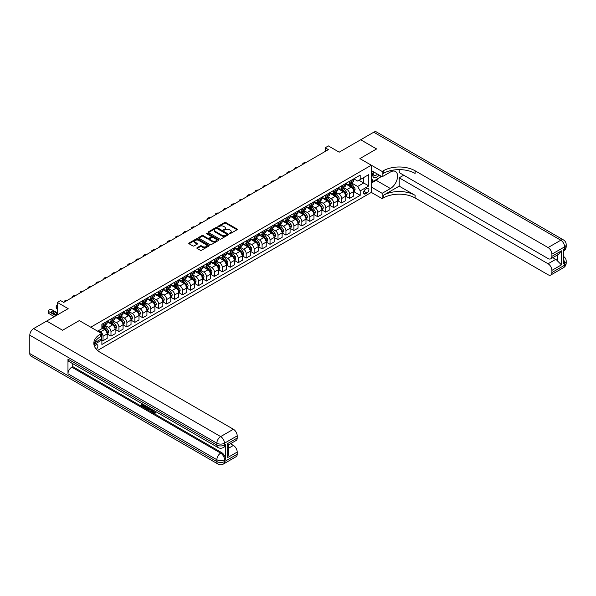 <?xml version="1.0" encoding="UTF-8"?>
<svg xmlns="http://www.w3.org/2000/svg" width="596" height="596" viewBox="0 0 596 596"><rect width="100%" height="100%" fill="white"/><g stroke="black" fill="none" stroke-linecap="round" stroke-linejoin="round"><path stroke-width="0.89" d="M229.535 233.58L230.406 233.58L237.044 229.751A0.887 0.507 0 0 0 237.297 229.393A0.887 0.507 0 0 0 237.044 229.028L225.802 222.539A0.887 0.507 0 0 0 224.55 222.539L217.912 226.368L217.912 226.875L219.648 226.376A2.824 1.632 0 0 1 223.649 226.376L224.58 226.92A2.824 1.632 0 0 1 225.407 228.074A2.824 1.632 0 0 1 224.58 229.229L223.724 230.227L225.459 229.736A2.824 1.632 0 0 1 229.453 229.736L230.391 230.272A2.824 1.632 0 0 1 231.218 231.427A2.824 1.632 0 0 1 230.391 232.582L229.535 233.58L229.535 233.073M96.343 349.249A2.876 1.661 120 0 0 97.804 346.753A2.876 1.661 120 0 0 97.282 344.764A2.876 1.661 120 0 0 95.844 344.905A2.876 1.661 120 0 0 94.459 346.328M197.134 247.705A0.887 0.507 0 0 0 196.874 248.07A0.887 0.507 0 0 0 197.134 248.428L200.286 250.245A0.887 0.507 0 0 0 201.537 250.245L208.905 245.992A0.887 0.507 0 0 0 209.166 245.634A0.887 0.507 0 0 0 208.905 245.269L197.663 238.78A0.887 0.507 0 0 0 196.419 238.78L189.051 243.034A0.887 0.507 0 0 0 188.79 243.399A0.887 0.507 0 0 0 189.051 243.757L192.858 245.954A0.887 0.507 0 0 0 194.11 245.954L197.261 244.136A0.887 0.507 0 0 0 197.522 243.779A0.887 0.507 0 0 0 197.261 243.414L195.369 242.326A2.362 1.363 0 0 1 194.676 241.358A2.362 1.363 0 0 1 196.136 240.099A2.362 1.363 0 0 1 198.714 240.397L206.112 244.665A2.362 1.363 0 0 1 206.805 245.634A2.362 1.363 0 0 1 205.344 246.893A2.362 1.363 0 0 1 202.774 246.595L201.537 245.887A0.887 0.507 0 0 0 200.286 245.887L197.134 247.705L197.134 248.428M399.201 169.636L399.201 172.594L548.074 258.552A5.401 3.114 -120 0 0 550.779 258.813L558.579 254.313L561.439 250.834L561.439 264.87L551.896 270.375L551.896 272.543L564.621 265.198L564.621 263.358L563.667 263.909L563.667 249.217L564.621 248.666L564.621 246.833L551.896 254.179A5.401 3.114 -120 0 0 548.074 247.564L560.799 240.218L373.752 132.223L360.707 139.755L376.612 148.94L359.88 158.603L376.583 148.955L360.677 139.777L339.199 152.174L328.389 145.923L325.207 147.763L328.389 149.603L63.712 302.41L60.531 300.57L57.35 302.41L57.35 314.897M46.689 321.088L62.565 330.251L79.298 320.588L62.595 330.236L46.689 321.05L68.168 308.654L57.35 302.41M94.466 342.871L101.566 338.774L101.566 333.447L79.298 320.588L90.748 327.204L371.33 165.211L371.33 192.396L382.148 198.639L383.295 197.976A22.492 12.985 180 0 1 415.107 197.976L548.074 274.749A5.401 3.114 -120 0 0 550.779 275.017A5.401 3.114 -120 0 0 551.896 272.543M383.295 170.791A22.492 12.985 180 0 1 415.107 170.791L415.107 173.436A22.492 12.985 180 0 0 383.295 173.436L383.295 170.791L382.148 171.454L359.88 158.603L371.33 165.211M219.708 239.033A0.887 0.507 0 0 0 220.96 239.033L228.328 234.779A0.887 0.507 0 0 0 228.588 234.422A0.887 0.507 0 0 0 228.328 234.057L217.086 227.568A0.887 0.507 0 0 0 215.841 227.568L208.473 231.822A0.887 0.507 0 0 0 208.213 232.187A0.887 0.507 0 0 0 208.473 232.544L219.708 239.033M206.566 233.714L207.192 233.803L207.192 233.066L218.62 239.666A0.887 0.507 0 0 1 218.881 240.024A0.887 0.507 0 0 1 218.62 240.389L211.252 244.643A0.887 0.507 0 0 1 210.001 244.643L198.759 238.154L198.759 237.431A0.887 0.507 0 0 0 198.498 237.789A0.887 0.507 0 0 0 198.759 238.154M198.759 237.431L201.91 235.606A0.887 0.507 0 0 1 203.161 235.606L207.721 238.244A0.887 0.507 0 0 0 208.972 238.244L211.059 237.037A0.887 0.507 0 0 0 211.319 236.672A0.887 0.507 0 0 0 211.059 236.314L206.313 233.572L207.192 233.066M366.942 188.463L365.542 189.275A2.786 1.609 120 0 0 363.716 191.726A2.786 1.609 120 0 0 364.149 193.961A2.786 1.609 120 0 0 365.542 193.827L366.942 193.015A2.786 1.609 120 0 0 368.76 190.564A2.786 1.609 120 0 0 368.335 188.329A2.786 1.609 120 0 0 366.942 188.463M97.565 350.455L371.33 192.396M353.8 178.822L357.652 181.042L360.2 179.575L360.2 175.127L101.886 324.261L101.886 328.709L97.625 331.167M360.2 179.575L368.782 174.613L368.782 185.93L360.2 190.891L357.652 186.481L351.327 182.83M353.8 191.644L360.2 195.332L360.2 190.891M360.2 195.332L101.886 344.466L101.886 340.025L93.952 344.6A22.492 12.985 0 0 1 100.419 336.755L100.419 334.11A22.492 12.985 0 0 0 93.833 343.289A22.492 12.985 0 0 0 100.419 352.474L233.394 429.247A5.401 3.114 60 0 1 237.215 435.855L224.491 443.2L224.491 445.041L225.444 444.489A5.401 3.114 60 0 1 224.327 446.963L223.373 447.514A5.401 3.114 -120 0 0 224.491 445.041A5.401 3.114 0 0 1 216.855 445.041L216.855 443.2L29.8 335.213A5.401 3.114 -60 0 1 33.614 328.597L46.659 321.065M325.207 147.763L325.207 151.436M358.986 180.275L363.694 182.987L363.694 177.556L368.782 174.613M357.652 186.481L363.694 182.987L368.782 185.93M101.886 340.063L103.034 340.718L103.034 336.278A3.598 2.079 -120 0 0 100.486 331.868L98.452 330.691M103.034 340.718L107.168 338.334L107.168 333.887A3.598 2.079 -120 0 0 104.62 329.476L101.886 327.897M107.265 333.983L110.983 336.129L110.983 331.681A3.598 2.079 -120 0 0 108.442 327.279L104.784 325.163M110.983 336.129L115.117 333.738L115.117 329.297A3.598 2.079 -120 0 0 112.577 324.887L107.168 321.765M115.214 329.387L118.939 331.54L118.939 327.092A3.598 2.079 -120 0 0 116.391 322.682L112.741 320.574M118.939 331.54L123.074 329.148L123.074 324.708A3.598 2.079 -120 0 0 120.526 320.298L115.117 317.176M123.171 324.798L126.888 326.943L126.888 322.503A3.598 2.079 -120 0 0 124.348 318.093L120.69 315.984M126.888 326.943L131.023 324.559L131.023 320.112A3.598 2.079 -120 0 0 128.483 315.709L123.074 312.58M131.12 320.208L134.845 322.354L134.845 317.906A3.598 2.079 -120 0 0 132.297 313.503L128.647 311.395M134.845 322.354L138.98 319.963L138.98 315.522A3.598 2.079 -120 0 0 136.432 311.112L131.023 307.99M139.077 315.612L142.794 317.765L142.794 313.317A3.598 2.079 -120 0 0 140.254 308.907L136.596 306.798M142.794 317.765L146.929 315.373L146.929 310.933A3.598 2.079 -120 0 0 144.388 306.523L138.98 303.401M147.026 311.023L150.751 313.168L150.751 308.728A3.598 2.079 -120 0 0 148.203 304.318L144.552 302.209M150.751 313.168L154.886 310.784L154.886 306.337A3.598 2.079 -120 0 0 152.338 301.934L146.929 298.805M154.982 306.433L158.7 308.579L158.7 304.131A3.598 2.079 -120 0 0 156.159 299.728L152.501 297.62M158.7 308.579L162.835 306.195L162.835 301.747A3.598 2.079 -120 0 0 160.294 297.337L154.886 294.215M162.931 301.837L166.656 303.99L166.656 299.542A3.598 2.079 -120 0 0 164.109 295.132L160.458 293.023M166.656 303.99L170.791 301.598L170.791 297.158A3.598 2.079 -120 0 0 168.243 292.748L162.835 289.626M170.888 297.248L174.606 299.393L174.606 294.953A3.598 2.079 -120 0 0 172.065 290.543L168.407 288.434M174.606 299.393L178.74 297.009L178.74 292.561A3.598 2.079 -120 0 0 176.2 288.159L170.791 285.037M178.837 292.658L182.562 294.804L182.562 290.356A3.598 2.079 -120 0 0 180.014 285.953L176.364 283.845M182.562 294.804L186.697 292.42L186.697 287.972A3.598 2.079 -120 0 0 184.149 283.562L178.74 280.44M186.794 288.062L190.511 290.215L190.511 285.767A3.598 2.079 -120 0 0 187.971 281.357L184.313 279.248M190.511 290.215L194.646 287.823L194.646 283.383A3.598 2.079 -120 0 0 192.106 278.973L186.697 275.851M194.743 283.473L198.468 285.618L198.468 281.178A3.598 2.079 -120 0 0 195.92 276.767L192.27 274.659M198.468 285.618L202.603 283.234L202.603 278.786A3.598 2.079 -120 0 0 200.055 274.384L194.646 271.262M202.7 278.883L206.417 281.029L206.417 276.581A3.598 2.079 -120 0 0 203.877 272.178L200.219 270.07M206.417 281.029L210.552 278.645L210.552 274.197A3.598 2.079 -120 0 0 208.011 269.787L202.603 266.665M210.649 274.287L214.374 276.44L214.374 271.992A3.598 2.079 -120 0 0 211.826 267.589L208.175 265.473M214.374 276.44L218.508 274.048L218.508 269.608A3.598 2.079 -120 0 0 215.961 265.198L210.552 262.076M218.605 269.697L222.323 271.843L222.323 267.403A3.598 2.079 -120 0 0 219.782 262.992L216.125 260.884M222.323 271.843L226.458 269.459L226.458 265.011A3.598 2.079 -120 0 0 223.917 260.608L218.508 257.487M226.555 265.108L230.28 267.254L230.28 262.814A3.598 2.079 -120 0 0 227.732 258.403L224.081 256.295M230.28 267.254L234.414 264.87L234.414 260.422A3.598 2.079 -120 0 0 231.866 256.012L226.458 252.89M234.511 260.512L238.229 262.665L238.229 258.217A3.598 2.079 -120 0 0 235.688 253.814L232.03 251.698M238.229 262.665L242.363 260.273L242.363 255.833A3.598 2.079 -120 0 0 239.823 251.423L234.414 248.301M242.46 255.922L246.185 258.075L246.185 253.628A3.598 2.079 -120 0 0 243.637 249.217L239.987 247.109M246.185 258.075L250.32 255.684L250.32 251.236A3.598 2.079 -120 0 0 247.772 246.833L242.363 243.712M250.417 251.333L254.134 253.479L254.134 249.039A3.598 2.079 -120 0 0 251.594 244.628L247.936 242.52M254.134 253.479L258.269 251.095L258.269 246.647A3.598 2.079 -120 0 0 255.729 242.237L250.32 239.115M258.366 246.737L262.091 248.89L262.091 244.442A3.598 2.079 -120 0 0 259.543 240.039L255.893 237.923M262.091 248.89L266.226 246.498L266.226 242.058A3.598 2.079 -120 0 0 263.678 237.648L258.269 234.526M266.323 242.147L270.04 244.3L270.04 239.853A3.598 2.079 -120 0 0 267.5 235.442L263.842 233.334M270.04 244.3L274.175 241.909L274.175 237.461A3.598 2.079 -120 0 0 271.634 233.058L266.226 229.937M274.272 237.558L277.997 239.704L277.997 235.264A3.598 2.079 -120 0 0 275.449 230.853L271.798 228.745M277.997 239.704L282.132 237.32L282.132 232.872A3.598 2.079 -120 0 0 279.584 228.462L274.175 225.34M282.228 232.962L285.946 235.115L285.946 230.667A3.598 2.079 -120 0 0 283.405 226.264L279.748 224.148M285.946 235.115L290.081 232.723L290.081 228.283A3.598 2.079 -120 0 0 287.54 223.873L282.132 220.751M290.178 228.372L293.902 230.525L293.902 226.078A3.598 2.079 -120 0 0 291.355 221.667L287.704 219.559M293.902 230.525L298.037 228.134L298.037 223.686A3.598 2.079 -120 0 0 295.489 219.283L290.081 216.162M298.134 223.783L301.852 225.929L301.852 221.489A3.598 2.079 -120 0 0 299.311 217.078L295.653 214.97M301.852 225.929L305.986 223.545L305.986 219.097A3.598 2.079 -120 0 0 303.446 214.687L298.037 211.565M306.083 219.194L309.808 221.34L309.808 216.892A3.598 2.079 -120 0 0 307.26 212.489L303.61 210.373M309.808 221.34L313.943 218.948L313.943 214.508A3.598 2.079 -120 0 0 311.395 210.097L305.986 206.976M314.04 214.597L317.757 216.75L317.757 212.303A3.598 2.079 -120 0 0 315.217 207.892L311.559 205.784M317.757 216.75L321.892 214.359L321.892 209.919A3.598 2.079 -120 0 0 319.352 205.508L313.943 202.387M321.989 210.008L325.714 212.154L325.714 207.713A3.598 2.079 -120 0 0 323.166 203.303L319.516 201.195M325.714 212.154L329.849 209.77L329.849 205.322A3.598 2.079 -120 0 0 327.301 200.919L321.892 197.79M329.946 205.419L333.663 207.564L333.663 203.117A3.598 2.079 -120 0 0 331.123 198.714L327.465 196.605M333.663 207.564L337.798 205.173L337.798 200.733A3.598 2.079 -120 0 0 335.257 196.322L329.849 193.201M337.895 200.822L341.62 202.975L341.62 198.528A3.598 2.079 -120 0 0 339.072 194.117L335.421 192.009M341.62 202.975L345.755 200.584L345.755 196.144A3.598 2.079 -120 0 0 343.207 191.733L337.798 188.612M345.851 196.233L349.569 198.379L349.569 193.938A3.598 2.079 -120 0 0 347.028 189.528L343.37 187.42M349.569 198.379L353.704 195.995L353.704 191.547A3.598 2.079 -120 0 0 351.163 187.144L345.755 184.015M345.851 183.412L347.028 184.089A3.598 2.079 -120 0 0 348.824 184.268A3.598 2.079 -120 0 0 349.569 182.622L349.569 181.266M337.895 188.001L339.072 188.686A3.598 2.079 -120 0 0 340.875 188.865A3.598 2.079 -120 0 0 341.62 187.211L341.62 185.855M329.946 192.597L331.123 193.275A3.598 2.079 -120 0 0 332.918 193.454A3.598 2.079 -120 0 0 333.663 191.808L333.663 190.444M321.989 197.187L323.166 197.865A3.598 2.079 -120 0 0 324.969 198.043A3.598 2.079 -120 0 0 325.714 196.397L325.714 195.041M314.04 201.776L315.217 202.461A3.598 2.079 -120 0 0 317.012 202.64A3.598 2.079 -120 0 0 317.757 200.986L317.757 199.63M306.083 206.372L307.26 207.05A3.598 2.079 -120 0 0 309.063 207.229A3.598 2.079 -120 0 0 309.808 205.583L309.808 204.219M298.134 210.962L299.311 211.64A3.598 2.079 -120 0 0 301.107 211.818A3.598 2.079 -120 0 0 301.852 210.172L301.852 208.816M290.178 215.551L291.355 216.236A3.598 2.079 -120 0 0 293.157 216.408A3.598 2.079 -120 0 0 293.902 214.761L293.902 213.405M282.228 220.148L283.405 220.825A3.598 2.079 -120 0 0 285.201 221.004A3.598 2.079 -120 0 0 285.946 219.358L285.946 217.994M274.272 224.737L275.449 225.415A3.598 2.079 -120 0 0 277.252 225.593A3.598 2.079 -120 0 0 277.997 223.947L277.997 222.591M266.323 229.326L267.5 230.011A3.598 2.079 -120 0 0 269.295 230.183A3.598 2.079 -120 0 0 270.04 228.536L270.04 227.18M258.366 233.923L259.543 234.6A3.598 2.079 -120 0 0 261.346 234.779A3.598 2.079 -120 0 0 262.091 233.133L262.091 231.77M250.417 238.512L251.594 239.19A3.598 2.079 -120 0 0 253.389 239.369A3.598 2.079 -120 0 0 254.134 237.722L254.134 236.366M242.46 243.101L243.637 243.779A3.598 2.079 -120 0 0 245.44 243.958A3.598 2.079 -120 0 0 246.185 242.311L246.185 240.955M234.511 247.698L235.688 248.376A3.598 2.079 -120 0 0 237.484 248.554A3.598 2.079 -120 0 0 238.229 246.908L238.229 245.545M226.555 252.287L227.732 252.965A3.598 2.079 -120 0 0 229.535 253.144A3.598 2.079 -120 0 0 230.28 251.497L230.28 250.134M218.605 256.876L219.782 257.554A3.598 2.079 -120 0 0 221.578 257.733A3.598 2.079 -120 0 0 222.323 256.086L222.323 254.73M210.649 261.473L211.826 262.151A3.598 2.079 -120 0 0 213.629 262.329A3.598 2.079 -120 0 0 214.374 260.683L214.374 259.32M202.7 266.062L203.877 266.74A3.598 2.079 -120 0 0 205.672 266.919A3.598 2.079 -120 0 0 206.417 265.272L206.417 263.909M194.743 270.651L195.92 271.329A3.598 2.079 -120 0 0 197.723 271.508A3.598 2.079 -120 0 0 198.468 269.861L198.468 268.505M186.794 275.248L187.971 275.926A3.598 2.079 -120 0 0 189.766 276.104A3.598 2.079 -120 0 0 190.511 274.458L190.511 273.095M178.837 279.837L180.014 280.515A3.598 2.079 -120 0 0 181.817 280.694A3.598 2.079 -120 0 0 182.562 279.047L182.562 277.684M170.888 284.426L172.065 285.104A3.598 2.079 -120 0 0 173.861 285.283A3.598 2.079 -120 0 0 174.606 283.636L174.606 282.28M162.931 289.015L164.109 289.701A3.598 2.079 -120 0 0 165.911 289.88A3.598 2.079 -120 0 0 166.656 288.226L166.656 286.87M154.982 293.612L156.159 294.29A3.598 2.079 -120 0 0 157.955 294.469A3.598 2.079 -120 0 0 158.7 292.822L158.7 291.459M147.026 298.201L148.203 298.879A3.598 2.079 -120 0 0 150.006 299.058A3.598 2.079 -120 0 0 150.751 297.411L150.751 296.056M139.077 302.79L140.254 303.476A3.598 2.079 -120 0 0 142.049 303.655A3.598 2.079 -120 0 0 142.794 302.001L142.794 300.645M131.12 307.387L132.297 308.065A3.598 2.079 -120 0 0 134.1 308.244A3.598 2.079 -120 0 0 134.845 306.597L134.845 305.234M123.171 311.976L124.348 312.654A3.598 2.079 -120 0 0 126.143 312.833A3.598 2.079 -120 0 0 126.888 311.186L126.888 309.831M115.214 316.565L116.391 317.251A3.598 2.079 -120 0 0 118.194 317.43A3.598 2.079 -120 0 0 118.939 315.776L118.939 314.42M107.265 321.162L108.442 321.84A3.598 2.079 -120 0 0 110.238 322.019A3.598 2.079 -120 0 0 110.983 320.372L110.983 319.009M348.824 184.268L352.959 181.884A3.598 2.079 -120 0 0 353.704 180.238L353.704 178.874M340.875 188.865L345.01 186.474A3.598 2.079 -120 0 0 345.755 184.827L345.755 183.464M332.918 193.454L337.053 191.063A3.598 2.079 -120 0 0 337.798 189.416L337.798 188.06M324.969 198.043L329.104 195.659A3.598 2.079 -120 0 0 329.849 194.013L329.849 192.65M317.012 202.64L321.147 200.249A3.598 2.079 -120 0 0 321.892 198.602L321.892 197.239M309.063 207.229L313.198 204.838A3.598 2.079 -120 0 0 313.943 203.191L313.943 201.835M301.107 211.818L305.241 209.434A3.598 2.079 -120 0 0 305.986 207.788L305.986 206.425M293.157 216.408L297.292 214.024A3.598 2.079 -120 0 0 298.037 212.377L298.037 211.014M285.201 221.004L289.336 218.613A3.598 2.079 -120 0 0 290.081 216.966L290.081 215.61M277.252 225.593L281.387 223.209A3.598 2.079 -120 0 0 282.132 221.556L282.132 220.2M269.295 230.183L273.43 227.799A3.598 2.079 -120 0 0 274.175 226.152L274.175 224.789M261.346 234.779L265.481 232.388A3.598 2.079 -120 0 0 266.226 230.741L266.226 229.385M253.389 239.369L257.524 236.985A3.598 2.079 -120 0 0 258.269 235.331L258.269 233.975M245.44 243.958L249.575 241.574A3.598 2.079 -120 0 0 250.32 239.927L250.32 238.564M237.484 248.554L241.618 246.163A3.598 2.079 -120 0 0 242.363 244.516L242.363 243.161M229.535 253.144L233.669 250.76A3.598 2.079 -120 0 0 234.414 249.106L234.414 247.75M221.578 257.733L225.713 255.349A3.598 2.079 -120 0 0 226.458 253.702L226.458 252.339M213.629 262.329L217.763 259.938A3.598 2.079 -120 0 0 218.508 258.291L218.508 256.936M205.672 266.919L209.807 264.535A3.598 2.079 -120 0 0 210.552 262.881L210.552 261.525M197.723 271.508L201.858 269.124A3.598 2.079 -120 0 0 202.603 267.477L202.603 266.114M189.766 276.104L193.901 273.713A3.598 2.079 -120 0 0 194.646 272.067L194.646 270.711M181.817 280.694L185.952 278.302A3.598 2.079 -120 0 0 186.697 276.656L186.697 275.3M173.861 285.283L177.995 282.899A3.598 2.079 -120 0 0 178.74 281.252L178.74 279.889M165.911 289.88L170.046 287.488A3.598 2.079 -120 0 0 170.791 285.842L170.791 284.486M157.955 294.469L162.09 292.077A3.598 2.079 -120 0 0 162.835 290.431L162.835 289.075M150.006 299.058L154.141 296.674A3.598 2.079 -120 0 0 154.886 295.027L154.886 293.664M142.049 303.655L146.184 301.263A3.598 2.079 -120 0 0 146.929 299.617L146.929 298.253M134.1 308.244L138.235 305.852A3.598 2.079 -120 0 0 138.98 304.206L138.98 302.85M126.143 312.833L130.278 310.449A3.598 2.079 -120 0 0 131.023 308.803L131.023 307.439M118.194 317.43L122.329 315.038A3.598 2.079 -120 0 0 123.074 313.392L123.074 312.028M110.238 322.019L114.372 319.627A3.598 2.079 -120 0 0 115.117 317.981L115.117 316.625M101.886 326.757A3.598 2.079 -120 0 0 102.289 326.608L106.423 324.224A3.598 2.079 -120 0 0 107.168 322.578L107.168 321.214M102.289 326.608A3.598 2.079 -120 0 0 103.034 324.962L103.034 323.606M101.268 338.945L101.886 340.025M229.78 233.669L230.391 233.319A2.824 1.632 0 0 0 231.218 232.164L231.218 231.427M225.407 228.074L225.407 228.812A2.824 1.632 0 0 1 224.58 229.959L223.969 230.317M237.029 229.758L225.802 223.276A0.887 0.507 0 0 0 224.55 223.276L218.166 226.964M228.32 234.787L217.086 228.305A0.887 0.507 0 0 0 215.841 228.305L208.481 232.552L208.473 231.822M226.771 234.675L226.771 234.168L216.899 228.469L215.119 228.991A2.824 1.632 0 0 0 214.292 230.145A2.824 1.632 0 0 0 215.119 231.3L221.868 235.196A2.824 1.632 0 0 0 225.862 235.196L226.771 234.675L226.771 235.405L226.949 234.422M214.292 230.145L214.292 230.883A2.824 1.632 0 0 0 215.119 232.038L215.119 231.3M226.771 235.405L225.862 235.927A2.824 1.632 0 0 1 221.868 235.927L215.119 232.038M198.773 238.162L201.91 236.344L201.91 235.606M211.319 236.672L211.319 237.409A0.887 0.507 0 0 1 211.059 237.767L208.972 238.974A0.887 0.507 0 0 1 207.721 238.974L203.161 236.344A0.887 0.507 0 0 0 201.91 236.344M207.192 233.803L218.605 240.397M212.452 240.97A2.362 1.363 0 0 0 215.029 241.268A2.362 1.363 0 0 0 216.482 240.009A2.362 1.363 0 0 0 215.789 239.041L213.182 237.536A0.887 0.507 0 0 0 211.938 237.536L209.844 238.743A0.887 0.507 0 0 0 209.583 239.108A0.887 0.507 0 0 0 209.844 239.465L212.452 240.97L212.452 241.708A2.362 1.363 0 0 0 215.029 242.006A2.362 1.363 0 0 0 216.482 240.739L216.482 240.009M209.583 239.108L209.583 239.838A0.887 0.507 0 0 0 209.844 240.203L209.844 239.465M212.452 241.708L209.844 240.203M206.805 245.634L206.805 246.364A2.362 1.363 0 0 1 205.344 247.631A2.362 1.363 0 0 1 202.774 247.333L201.537 246.617A0.887 0.507 0 0 0 200.286 246.617L197.149 248.435M194.676 241.358L194.676 242.095A2.362 1.363 0 0 0 195.369 243.056L195.369 242.326M197.246 244.144L195.369 243.056M208.905 245.269L208.905 245.992L197.663 239.518A0.887 0.507 0 0 0 196.419 239.518L189.059 243.764L189.051 243.034M353.704 191.696L354.471 191.256L355.104 189.416A2.384 1.378 -120 0 0 354.344 187.39L351.744 183.918A6.884 3.971 -120 0 0 350.992 183.017M348.407 185.55A6.884 3.971 -120 0 0 346.999 184.075M353.055 189.96L353.823 189.521A2.384 1.378 -120 0 0 353.137 188.083L350.537 184.618A6.884 3.971 -120 0 0 349.785 183.717M349.144 184.089A5.714 3.3 60 0 1 350.083 185.155L352.281 188.09M349.025 184.157A6.884 3.971 60 0 1 349.77 185.058L351.498 187.36M305.867 162.604A1.803 1.036 -0 0 0 303.893 162.827L303.252 163.192A1.803 1.036 -0 0 0 302.723 163.922A1.803 1.036 -0 0 0 302.872 164.332M345.755 196.285L346.514 195.846L347.155 194.013A2.384 1.378 -120 0 0 346.395 191.979L343.795 188.507A6.884 3.971 -120 0 0 343.043 187.613M340.458 190.146A6.884 3.971 -120 0 0 339.05 188.671M345.106 194.549L345.866 194.11A2.384 1.378 -120 0 0 345.181 192.679L342.581 189.208A6.884 3.971 -120 0 0 341.836 188.306M341.195 188.679A5.714 3.3 60 0 1 342.134 189.744L344.332 192.679M341.068 188.746A6.884 3.971 60 0 1 341.821 189.647L343.549 191.957M297.911 167.193A1.803 1.036 -0 0 0 295.936 167.416L295.303 167.781A1.803 1.036 -0 0 0 294.774 168.519A1.803 1.036 -0 0 0 294.916 168.921M337.798 200.882L338.565 200.435L339.199 198.602A2.384 1.378 -120 0 0 338.439 196.568L335.839 193.104A6.884 3.971 -120 0 0 335.086 192.203M332.501 194.736A6.884 3.971 -120 0 0 331.093 193.26M337.15 199.146L337.91 198.706A2.384 1.378 -120 0 0 337.232 197.269L334.632 193.797A6.884 3.971 -120 0 0 333.879 192.903M333.238 193.268A5.714 3.3 60 0 1 334.177 194.333L336.375 197.269M333.119 193.342A6.884 3.971 60 0 1 333.864 194.236L335.593 196.546M289.961 171.782A1.803 1.036 -0 0 0 287.987 172.006L287.346 172.378A1.803 1.036 -0 0 0 286.818 173.108A1.803 1.036 -0 0 0 286.967 173.518M329.849 205.471L330.609 205.031L331.249 203.191A2.384 1.378 -120 0 0 330.489 201.165L327.889 197.693A6.884 3.971 -120 0 0 327.137 196.792M324.552 199.325A6.884 3.971 -120 0 0 323.144 197.85M329.201 203.735L329.96 203.296A2.384 1.378 -120 0 0 329.275 201.858L326.675 198.394A6.884 3.971 -120 0 0 325.93 197.492M325.289 197.857A5.714 3.3 60 0 1 326.228 198.93L328.426 201.865M325.163 197.932A6.884 3.971 60 0 1 325.915 198.833L327.644 201.135M282.005 176.379A1.803 1.036 -0 0 0 280.031 176.602L279.397 176.967A1.803 1.036 -0 0 0 278.868 177.697A1.803 1.036 -0 0 0 279.01 178.107M321.892 210.06L322.66 209.621L323.293 207.788A2.384 1.378 -120 0 0 322.533 205.754L319.933 202.282A6.884 3.971 -120 0 0 319.18 201.381M316.595 203.921A6.884 3.971 -120 0 0 315.187 202.446M321.244 208.324L322.004 207.885A2.384 1.378 -120 0 0 321.326 206.454L318.726 202.983A6.884 3.971 -120 0 0 317.973 202.081M317.333 202.454A5.714 3.3 60 0 1 318.271 203.519L320.469 206.454M317.214 202.521A6.884 3.971 60 0 1 317.959 203.422L319.687 205.732M274.056 180.968A1.803 1.036 -0 0 0 272.081 181.191L271.441 181.556A1.803 1.036 -0 0 0 270.912 182.294A1.803 1.036 -0 0 0 271.061 182.696M373.372 171.715A5.848 3.375 120 0 0 373.774 177.414A5.848 3.375 120 0 0 378.87 175.351A5.848 3.375 120 0 0 379.116 175.03M371.33 172.773L372.038 170.948M380.747 175.976L380.241 177.295L373.364 181.266L371.33 178.368M371.33 180.089L373.364 181.266M373.573 171.827A4.001 2.309 120 0 0 374.05 175.447A4.001 2.309 120 0 0 377.417 174.054M371.33 187.07L382.148 193.313L390.417 188.537A10.125 5.841 120 0 0 397.033 179.619A10.125 5.841 120 0 0 395.476 171.506A10.125 5.841 120 0 0 390.417 172.006L382.148 176.781L382.148 171.454M382.148 193.313L382.148 198.639M399.201 186.146L383.295 195.332A22.492 12.985 180 0 1 415.107 195.332L399.201 186.146L399.201 177.809L403.715 175.202M551.896 270.375A5.401 3.114 -120 0 0 548.074 263.767L555.71 259.357A5.401 3.114 60 0 1 557.618 261.048L557.618 254.865M399.201 177.809L548.074 263.767M373.752 132.223A5.401 3.114 -60 0 1 376.449 131.954L563.503 239.95A5.401 3.114 120 0 0 560.799 240.218A5.401 3.114 60 0 1 564.621 246.833A5.401 3.114 180 0 0 566.2 244.628A5.401 5.401 0 0 0 563.503 239.95M371.33 170.538L382.148 176.781M550.779 258.813A5.401 3.114 -120 0 0 551.896 256.347L561.439 250.834M551.896 254.179L551.896 256.347M415.107 170.791L548.074 247.564M552.775 257.666L555.71 259.357M561.439 264.87L557.618 261.048M378.974 178.025A10.125 5.841 -60 0 1 376.165 180.312L371.33 183.099M371.33 181.922L372.925 181.005M153.083 410.026L154.707 412.648M152.628 409.787L153.753 412.79L155.333 412.007L155.869 412.462L154.915 413.468L153.805 413.326L152.077 409.467M149.514 409.437L148.754 410.353L148.188 410.026L149.149 407.776M151.57 409.176L152.33 411.829L151.824 412.127L150.818 410.19L149.194 409.251L148.754 410.353M142.414 404.654L142.414 405.593L144.664 406.897L144.664 407.403L144.157 407.701L141.364 406.085L141.364 403.283M144.418 405.049L143.912 405.526L141.908 404.364L141.908 405.891L142.414 405.593M67.974 359.09L216.855 445.041A5.401 3.114 120 0 0 217.972 447.514L69.091 361.556A5.401 3.114 -60 0 1 67.974 359.09L67.974 373.781A5.401 3.114 -60 0 1 71.788 367.166L72.749 366.615L221.623 452.573A5.401 3.114 60 0 1 225.444 459.181L225.444 444.489M72.749 366.615L72.749 363.664M147.979 407.105L148.024 407.701L148.523 407.418L147.495 409.161L144.888 408.118L144.888 405.317M101.566 333.447L100.419 334.11M227.672 443.536L228.462 444.728L228.462 454.167L227.672 457.564L227.672 443.536L237.215 438.023L237.215 435.855M237.215 438.023A5.401 3.114 60 0 1 236.098 440.496L228.462 444.907M29.8 353.577L216.855 461.572A5.401 3.114 120 0 0 217.972 464.046L30.918 356.05A5.401 3.114 -60 0 1 29.8 353.577L29.8 335.213M230.458 443.752L233.394 445.443A5.401 3.114 60 0 1 237.215 452.059L227.672 457.564M225.444 459.181L224.491 459.732L224.491 461.572L237.215 454.227L237.215 452.059M237.215 454.227A5.401 3.114 60 0 1 236.098 456.692L223.373 464.046A5.401 3.114 -120 0 0 224.491 461.572A5.401 3.114 0 0 1 216.855 461.572L216.855 459.732L67.974 373.781M141.908 405.891L144.157 407.187L144.664 406.897M144.157 407.187L144.157 407.701M141.908 403.596L144.135 404.885M143.912 405.012L143.912 405.526M148.024 407.701L147.495 409.161M145.431 405.63L145.431 407.925L146.214 408.379L147.115 408.588L147.443 406.792M145.938 405.921L145.938 407.627L147.629 408.29M145.431 407.925L145.938 407.627M146.214 408.379L146.728 408.081M150.863 408.767L151.824 412.127M149.656 408.066L149.35 408.834L150.654 409.586L150.356 408.476M149.976 408.253L150.468 408.886M149.35 408.834L149.864 408.543M153.753 412.79L154.26 412.492M154.498 412.879L154.826 412.305L155.869 412.462M152.576 410.316L153.06 410.041M155.362 412.76L154.915 413.468M313.943 214.657L314.703 214.21L315.344 212.377A2.384 1.378 -120 0 0 314.584 210.343L311.984 206.879A6.884 3.971 -120 0 0 311.231 205.978M308.646 208.511A6.884 3.971 -120 0 0 307.238 207.035M313.287 212.921L314.055 212.481A2.384 1.378 -120 0 0 313.369 211.044L310.769 207.572A6.884 3.971 -120 0 0 310.024 206.67M309.384 207.043A5.714 3.3 60 0 1 310.322 208.108L312.52 211.044M309.257 207.117A6.884 3.971 60 0 1 310.009 208.011L311.738 210.321M266.099 185.557A1.803 1.036 -0 0 0 264.125 185.781L263.492 186.146A1.803 1.036 -0 0 0 262.963 186.883A1.803 1.036 -0 0 0 263.104 187.286M305.986 219.246L306.754 218.806L307.387 216.966A2.384 1.378 -120 0 0 306.627 214.94L304.027 211.468A6.884 3.971 -120 0 0 303.275 210.567M300.689 213.1A6.884 3.971 -120 0 0 299.281 211.625M305.338 217.51L306.098 217.071A2.384 1.378 -120 0 0 305.42 215.633L302.82 212.169A6.884 3.971 -120 0 0 302.068 211.267M301.427 211.632A5.714 3.3 60 0 1 302.366 212.705L304.563 215.64M301.308 211.707A6.884 3.971 60 0 1 302.053 212.608L303.781 214.91M258.15 190.154A1.803 1.036 -0 0 0 256.176 190.37L255.535 190.742A1.803 1.036 -0 0 0 255.006 191.472A1.803 1.036 -0 0 0 255.155 191.882M298.037 223.835L298.797 223.396L299.438 221.556A2.384 1.378 -120 0 0 298.678 219.529L296.078 216.057A6.884 3.971 -120 0 0 295.325 215.156M292.74 217.689A6.884 3.971 -120 0 0 291.332 216.221M297.382 222.099L298.149 221.66A2.384 1.378 -120 0 0 297.464 220.229L294.864 216.758A6.884 3.971 -120 0 0 294.119 215.856M293.478 216.229A5.714 3.3 60 0 1 294.417 217.294L296.614 220.229M293.351 216.296A6.884 3.971 60 0 1 294.104 217.197L295.832 219.507M250.193 194.743A1.803 1.036 -0 0 0 248.219 194.966L247.586 195.332A1.803 1.036 -0 0 0 247.057 196.069A1.803 1.036 -0 0 0 247.198 196.471M290.081 228.432L290.848 227.985L291.481 226.152A2.384 1.378 -120 0 0 290.721 224.118L288.121 220.647A6.884 3.971 -120 0 0 287.369 219.753M284.784 222.286A6.884 3.971 -120 0 0 283.376 220.811M289.433 226.696L290.192 226.249A2.384 1.378 -120 0 0 289.514 224.819L286.914 221.347A6.884 3.971 -120 0 0 286.162 220.445M285.521 220.818A5.714 3.3 60 0 1 286.46 221.883L288.658 224.819M285.402 220.893A6.884 3.971 60 0 1 286.147 221.786L287.875 224.096M242.244 199.332A1.803 1.036 -0 0 0 240.27 199.556L239.629 199.921A1.803 1.036 -0 0 0 239.1 200.658A1.803 1.036 -0 0 0 239.249 201.061M282.132 233.021L282.891 232.582L283.532 230.741A2.384 1.378 -120 0 0 282.772 228.715L280.172 225.243A6.884 3.971 -120 0 0 279.42 224.342M276.835 226.875A6.884 3.971 -120 0 0 275.426 225.4M281.476 231.285L282.243 230.846A2.384 1.378 -120 0 0 281.558 229.408L278.958 225.936A6.884 3.971 -120 0 0 278.213 225.042M277.572 225.407A5.714 3.3 60 0 1 278.503 226.48L280.709 229.415M277.445 225.482A6.884 3.971 60 0 1 278.198 226.383L279.926 228.685M234.288 203.929A1.803 1.036 -0 0 0 232.313 204.145L231.68 204.517A1.803 1.036 -0 0 0 231.151 205.248A1.803 1.036 -0 0 0 231.293 205.657M274.175 237.61L274.942 237.171L275.575 235.331A2.384 1.378 -120 0 0 274.816 233.304L272.216 229.833A6.884 3.971 -120 0 0 271.463 228.931M268.878 231.464A6.884 3.971 -120 0 0 267.47 229.989M273.527 235.874L274.287 235.435A2.384 1.378 -120 0 0 273.609 234.005L271.009 230.533A6.884 3.971 -120 0 0 270.256 229.631M269.615 230.004A5.714 3.3 60 0 1 270.554 231.069L272.752 234.005M269.496 230.071A6.884 3.971 60 0 1 270.241 230.972L271.97 233.282M226.338 208.518A1.803 1.036 -0 0 0 224.364 208.742L223.724 209.107A1.803 1.036 -0 0 0 223.195 209.844A1.803 1.036 -0 0 0 223.336 210.246M266.226 242.2L266.986 241.76L267.626 239.927A2.384 1.378 -120 0 0 266.866 237.893L264.266 234.422A6.884 3.971 -120 0 0 263.514 233.528M260.929 236.061A6.884 3.971 -120 0 0 259.521 234.586M265.57 240.471L266.337 240.024A2.384 1.378 -120 0 0 265.652 238.594L263.052 235.122A6.884 3.971 -120 0 0 262.307 234.221M261.666 234.593A5.714 3.3 60 0 1 262.598 235.658L264.803 238.594M261.54 234.668A6.884 3.971 60 0 1 262.292 235.562L264.021 237.871M218.382 213.107A1.803 1.036 -0 0 0 216.408 213.331L215.774 213.696A1.803 1.036 -0 0 0 215.245 214.433A1.803 1.036 -0 0 0 215.387 214.836M258.269 246.796L259.036 246.357L259.67 244.516A2.384 1.378 -120 0 0 258.91 242.49L256.31 239.018A6.884 3.971 -120 0 0 255.557 238.117M252.972 240.65A6.884 3.971 -120 0 0 251.564 239.175M257.621 245.06L258.381 244.621A2.384 1.378 -120 0 0 257.703 243.183L255.103 239.711A6.884 3.971 -120 0 0 254.35 238.817M253.71 239.182A5.714 3.3 60 0 1 254.648 240.248L256.846 243.19M253.591 239.257A6.884 3.971 60 0 1 254.336 240.158L256.064 242.46M210.433 217.704A1.803 1.036 -0 0 0 208.451 217.92L207.818 218.292A1.803 1.036 -0 0 0 207.289 219.023A1.803 1.036 -0 0 0 207.43 219.432M250.32 251.385L251.08 250.946L251.721 249.106A2.384 1.378 -120 0 0 250.961 247.079L248.361 243.608A6.884 3.971 -120 0 0 247.608 242.706M245.023 245.239A6.884 3.971 -120 0 0 243.615 243.764M249.664 249.65L250.432 249.21A2.384 1.378 -120 0 0 249.746 247.78L247.146 244.308A6.884 3.971 -120 0 0 246.401 243.406M245.761 243.779A5.714 3.3 60 0 1 246.692 244.844L248.897 247.78M245.634 243.846A6.884 3.971 60 0 1 246.386 244.747L248.115 247.057M202.476 222.293A1.803 1.036 -0 0 0 200.502 222.517L199.869 222.882A1.803 1.036 -0 0 0 199.34 223.619A1.803 1.036 -0 0 0 199.481 224.022M242.363 255.975L243.131 255.535L243.764 253.702A2.384 1.378 -120 0 0 243.004 251.668L240.404 248.197A6.884 3.971 -120 0 0 239.652 247.303M237.066 249.836A6.884 3.971 -120 0 0 235.658 248.361M241.715 254.246L242.475 253.799A2.384 1.378 -120 0 0 241.797 252.369L239.197 248.897A6.884 3.971 -120 0 0 238.445 247.996M237.804 248.368A5.714 3.3 60 0 1 238.743 249.433L240.94 252.369M237.685 248.443A6.884 3.971 60 0 1 238.43 249.337L240.158 251.646M194.527 226.882A1.803 1.036 -0 0 0 192.545 227.106L191.912 227.471A1.803 1.036 -0 0 0 191.383 228.208A1.803 1.036 -0 0 0 191.525 228.611M234.414 260.571L235.174 260.132L235.815 258.291A2.384 1.378 -120 0 0 235.055 256.265L232.455 252.793A6.884 3.971 -120 0 0 231.702 251.892M229.117 254.425A6.884 3.971 -120 0 0 227.709 252.95M233.759 258.835L234.526 258.396A2.384 1.378 -120 0 0 233.841 256.958L231.241 253.486A6.884 3.971 -120 0 0 230.496 252.592M229.855 252.957A5.714 3.3 60 0 1 230.786 254.023L232.991 256.965M229.728 253.032A6.884 3.971 60 0 1 230.481 253.933L232.209 256.235M186.57 231.479A1.803 1.036 -0 0 0 184.596 231.695L183.963 232.067A1.803 1.036 -0 0 0 183.434 232.798A1.803 1.036 -0 0 0 183.575 233.207M226.458 265.16L227.225 264.721L227.858 262.881A2.384 1.378 -120 0 0 227.098 260.854L224.498 257.383A6.884 3.971 -120 0 0 223.746 256.481M221.161 259.014A6.884 3.971 -120 0 0 219.753 257.539M225.81 263.425L226.569 262.985A2.384 1.378 -120 0 0 225.891 261.555L223.291 258.083A6.884 3.971 -120 0 0 222.539 257.181M221.898 257.554A5.714 3.3 60 0 1 222.837 258.619L225.035 261.555M221.779 257.621A6.884 3.971 60 0 1 222.524 258.522L224.252 260.832M178.614 236.068A1.803 1.036 -0 0 0 176.639 236.292L176.006 236.657A1.803 1.036 -0 0 0 175.477 237.394A1.803 1.036 -0 0 0 175.619 237.797M218.508 269.75L219.268 269.31L219.909 267.477A2.384 1.378 -120 0 0 219.149 265.444L216.549 261.972A6.884 3.971 -120 0 0 215.797 261.078M213.212 263.611A6.884 3.971 -120 0 0 211.804 262.136M217.853 268.021L218.62 267.574A2.384 1.378 -120 0 0 217.935 266.144L215.335 262.672A6.884 3.971 -120 0 0 214.59 261.771M213.949 262.143A5.714 3.3 60 0 1 214.88 263.209L217.086 266.144M213.822 262.21A6.884 3.971 60 0 1 214.575 263.112L216.303 265.421M170.665 240.657A1.803 1.036 -0 0 0 168.69 240.881L168.057 241.246A1.803 1.036 -0 0 0 167.528 241.983A1.803 1.036 -0 0 0 167.67 242.386M210.552 274.346L211.319 273.907L211.952 272.067A2.384 1.378 -120 0 0 211.193 270.033L208.593 266.568A6.884 3.971 -120 0 0 207.84 265.667M205.255 268.2A6.884 3.971 -120 0 0 203.847 266.725M209.904 272.61L210.664 272.171A2.384 1.378 -120 0 0 209.986 270.733L207.386 267.261A6.884 3.971 -120 0 0 206.633 266.367M205.993 266.732A5.714 3.3 60 0 1 206.931 267.798L209.129 270.74M205.873 266.807A6.884 3.971 60 0 1 206.618 267.708L208.347 270.01M162.708 245.254A1.803 1.036 -0 0 0 160.734 245.47L160.101 245.843A1.803 1.036 -0 0 0 159.572 246.573A1.803 1.036 -0 0 0 159.713 246.982M202.603 278.935L203.363 278.496L204.003 276.656A2.384 1.378 -120 0 0 203.243 274.629L200.643 271.158A6.884 3.971 -120 0 0 199.891 270.256M197.306 272.789A6.884 3.971 -120 0 0 195.898 271.314M201.947 277.2L202.715 276.76A2.384 1.378 -120 0 0 202.029 275.322L199.429 271.858A6.884 3.971 -120 0 0 198.677 270.957M198.043 271.329A5.714 3.3 60 0 1 198.975 272.394L201.18 275.33M197.917 271.396A6.884 3.971 60 0 1 198.669 272.298L200.398 274.607M154.759 249.843A1.803 1.036 -0 0 0 152.785 250.067L152.151 250.432A1.803 1.036 -0 0 0 151.622 251.169A1.803 1.036 -0 0 0 151.764 251.572M194.646 283.525L195.413 283.085L196.047 281.252A2.384 1.378 -120 0 0 195.287 279.219L192.687 275.747A6.884 3.971 -120 0 0 191.934 274.853M189.349 277.386A6.884 3.971 -120 0 0 187.941 275.911M193.998 281.789L194.758 281.349A2.384 1.378 -120 0 0 194.08 279.919L191.48 276.447A6.884 3.971 -120 0 0 190.727 275.546M190.087 275.918A5.714 3.3 60 0 1 191.025 276.984L193.223 279.919M189.968 275.985A6.884 3.971 60 0 1 190.713 276.887L192.441 279.196M146.802 254.432A1.803 1.036 -0 0 0 144.828 254.656L144.195 255.021A1.803 1.036 -0 0 0 143.666 255.758A1.803 1.036 -0 0 0 143.807 256.161M186.697 288.121L187.457 287.682L188.098 285.842A2.384 1.378 -120 0 0 187.338 283.808L184.738 280.344A6.884 3.971 -120 0 0 183.985 279.442M181.4 281.975A6.884 3.971 -120 0 0 179.992 280.5M186.041 286.385L186.809 285.946A2.384 1.378 -120 0 0 186.123 284.508L183.523 281.036A6.884 3.971 -120 0 0 182.771 280.142M182.138 280.507A5.714 3.3 60 0 1 183.069 281.573L185.274 284.515M182.011 280.582A6.884 3.971 60 0 1 182.763 281.476L184.492 283.785M138.853 259.022A1.803 1.036 -0 0 0 136.879 259.245L136.246 259.618A1.803 1.036 -0 0 0 135.717 260.348A1.803 1.036 -0 0 0 135.858 260.757M178.74 292.71L179.508 292.271L180.141 290.431A2.384 1.378 -120 0 0 179.381 288.404L176.781 284.933A6.884 3.971 -120 0 0 176.029 284.031M173.443 286.564A6.884 3.971 -120 0 0 172.035 285.089M178.092 290.975L178.852 290.535A2.384 1.378 -120 0 0 178.174 289.097L175.574 285.633A6.884 3.971 -120 0 0 174.822 284.732M174.181 285.104A5.714 3.3 60 0 1 175.12 286.169L177.317 289.105M174.054 285.171A6.884 3.971 60 0 1 174.807 286.073L176.535 288.375M130.897 263.618A1.803 1.036 -0 0 0 128.922 263.842L128.289 264.207A1.803 1.036 -0 0 0 127.76 264.944A1.803 1.036 -0 0 0 127.902 265.347M170.791 297.3L171.551 296.86L172.192 295.027A2.384 1.378 -120 0 0 171.424 292.994L168.832 289.522A6.884 3.971 -120 0 0 168.079 288.628M165.494 291.161A6.884 3.971 -120 0 0 164.086 289.686M170.136 295.564L170.903 295.124A2.384 1.378 -120 0 0 170.218 293.694L167.618 290.222A6.884 3.971 -120 0 0 166.865 289.321M166.224 289.693A5.714 3.3 60 0 1 167.163 290.759L169.368 293.694M166.105 289.76A6.884 3.971 60 0 1 166.858 290.662L168.586 292.971M122.947 268.207A1.803 1.036 -0 0 0 120.973 268.431L120.34 268.796A1.803 1.036 -0 0 0 119.811 269.534A1.803 1.036 -0 0 0 119.952 269.936M162.835 301.896L163.602 301.449L164.235 299.617A2.384 1.378 -120 0 0 163.475 297.583L160.875 294.119A6.884 3.971 -120 0 0 160.123 293.217M157.538 295.75A6.884 3.971 -120 0 0 156.13 294.275M162.186 300.16L162.946 299.721A2.384 1.378 -120 0 0 162.268 298.283L159.668 294.811A6.884 3.971 -120 0 0 158.916 293.917M158.275 294.282A5.714 3.3 60 0 1 159.214 295.348L161.412 298.283M158.149 294.357A6.884 3.971 60 0 1 158.901 295.251L160.629 297.56M114.991 272.797A1.803 1.036 -0 0 0 113.016 273.02L112.383 273.393A1.803 1.036 -0 0 0 111.854 274.123A1.803 1.036 -0 0 0 111.996 274.532M154.886 306.486L155.645 306.046L156.286 304.206A2.384 1.378 -120 0 0 155.519 302.179L152.926 298.708A6.884 3.971 -120 0 0 152.174 297.806M149.589 300.339A6.884 3.971 -120 0 0 148.18 298.864M154.23 304.75L154.997 304.31A2.384 1.378 -120 0 0 154.312 302.872L151.712 299.408A6.884 3.971 -120 0 0 150.959 298.507M150.319 298.872A5.714 3.3 60 0 1 151.257 299.944L153.463 302.88M150.199 298.946A6.884 3.971 60 0 1 150.952 299.848L152.68 302.15M107.042 277.393A1.803 1.036 -0 0 0 105.067 277.617L104.427 277.982A1.803 1.036 -0 0 0 103.905 278.712A1.803 1.036 -0 0 0 104.047 279.122M146.929 311.075L147.696 310.635L148.329 308.803A2.384 1.378 -120 0 0 147.57 306.769L144.97 303.297A6.884 3.971 -120 0 0 144.217 302.403M141.632 304.936A6.884 3.971 -120 0 0 140.224 303.461M146.281 309.339L147.041 308.899A2.384 1.378 -120 0 0 146.363 307.469L143.763 303.997A6.884 3.971 -120 0 0 143.01 303.096M142.369 303.468A5.714 3.3 60 0 1 143.308 304.534L145.506 307.469M142.243 303.535A6.884 3.971 60 0 1 142.995 304.437L144.724 306.746M99.085 281.983A1.803 1.036 -0 0 0 97.111 282.206L96.478 282.571A1.803 1.036 -0 0 0 95.949 283.309A1.803 1.036 -0 0 0 96.09 283.711M138.98 315.671L139.74 315.224L140.38 313.392A2.384 1.378 -120 0 0 139.613 311.358L137.02 307.894A6.884 3.971 -120 0 0 136.268 306.992M133.683 309.525A6.884 3.971 -120 0 0 132.275 308.05M138.324 313.936L139.091 313.496A2.384 1.378 -120 0 0 138.406 312.058L135.806 308.586A6.884 3.971 -120 0 0 135.054 307.692M134.413 308.058A5.714 3.3 60 0 1 135.352 309.123L137.557 312.058M134.294 308.132A6.884 3.971 60 0 1 135.046 309.026L136.775 311.335M91.136 286.572A1.803 1.036 -0 0 0 89.162 286.795L88.521 287.168A1.803 1.036 -0 0 0 87.999 287.898A1.803 1.036 -0 0 0 88.141 288.308M131.023 320.261L131.791 319.821L132.424 317.981A2.384 1.378 -120 0 0 131.664 315.954L129.064 312.483A6.884 3.971 -120 0 0 128.311 311.581M125.726 314.114A6.884 3.971 -120 0 0 124.318 312.639M130.375 318.525L131.135 318.085A2.384 1.378 -120 0 0 130.457 316.647L127.857 313.183A6.884 3.971 -120 0 0 127.104 312.282M126.464 312.647A5.714 3.3 60 0 1 127.402 313.72L129.6 316.655M126.337 312.721A6.884 3.971 60 0 1 127.09 313.623L128.818 315.925M83.179 291.168A1.803 1.036 -0 0 0 81.205 291.392L80.572 291.757A1.803 1.036 -0 0 0 80.043 292.487A1.803 1.036 -0 0 0 80.184 292.897M123.074 324.85L123.834 324.41L124.475 322.578A2.384 1.378 -120 0 0 123.707 320.544L121.107 317.072A6.884 3.971 -120 0 0 120.362 316.171M117.777 318.711A6.884 3.971 -120 0 0 116.362 317.236M122.418 323.114L123.186 322.674A2.384 1.378 -120 0 0 122.5 321.244L119.9 317.772A6.884 3.971 -120 0 0 119.148 316.871M118.507 317.243A5.714 3.3 60 0 1 119.446 318.309L121.651 321.244M118.388 317.31A6.884 3.971 60 0 1 119.14 318.212L120.869 320.521M75.23 295.758A1.803 1.036 -0 0 0 73.256 295.981L72.615 296.346A1.803 1.036 -0 0 0 72.094 297.084A1.803 1.036 -0 0 0 72.235 297.486M115.117 329.446L115.885 328.999L116.518 327.167A2.384 1.378 -120 0 0 115.758 325.133L113.158 321.669A6.884 3.971 -120 0 0 112.406 320.767M109.82 323.3A6.884 3.971 -120 0 0 108.412 321.825M114.469 327.711L115.229 327.271A2.384 1.378 -120 0 0 114.551 325.833L111.951 322.361A6.884 3.971 -120 0 0 111.199 321.46M110.558 321.833A5.714 3.3 60 0 1 111.497 322.898L113.694 325.833M110.431 321.907A6.884 3.971 60 0 1 111.184 322.801L112.912 325.111M67.273 300.347A1.803 1.036 -0 0 0 65.299 300.57L64.666 300.935A1.803 1.036 -0 0 0 64.137 301.673A1.803 1.036 -0 0 0 64.279 302.075M107.168 334.036L107.928 333.596L108.569 331.756A2.384 1.378 -120 0 0 107.801 329.73L105.201 326.258A6.884 3.971 -120 0 0 104.456 325.356M57.35 307.365L56.709 307L56.709 308.84A1.803 1.036 180 0 1 56.188 308.102L56.188 306.262A1.803 1.036 -0 0 0 56.709 307M57.35 309.205L56.709 308.84M106.513 332.3L107.28 331.86A2.384 1.378 -120 0 0 106.595 330.422L103.995 326.958A6.884 3.971 -120 0 0 103.242 326.057M102.601 326.422A5.714 3.3 60 0 1 103.54 327.495L105.745 330.43M102.482 326.496A6.884 3.971 60 0 1 103.235 327.398L104.963 329.7M57.35 305.159L56.709 305.532A1.803 1.036 -0 0 0 56.188 306.262M55.92 315.724L48.76 311.589A1.803 1.036 -0 0 1 48.231 310.859A1.803 1.036 -0 0 1 48.76 310.121L49.393 309.756A1.803 1.036 -0 0 1 51.941 309.756L57.35 312.878M54.325 316.64L48.76 313.429A1.803 1.036 180 0 1 48.231 312.691L48.231 310.859M55.964 314.576L53.662 313.243A1.438 0.834 -0 0 0 52.373 313.012M51.621 312.58L54.676 314.345A1.438 0.834 -0 0 0 56.248 314.524A1.438 0.834 -0 0 0 57.134 313.757A1.438 0.834 -0 0 0 56.709 313.168L53.662 311.41A1.438 0.834 -0 0 0 52.09 311.224A1.438 0.834 -0 0 0 51.204 311.999A1.438 0.834 -0 0 0 51.621 312.58M100.486 331.868L104.62 329.476M108.442 327.279L112.577 324.887M116.391 322.682L120.526 320.298M124.348 318.093L128.483 315.709M132.297 313.503L136.432 311.112M140.254 308.907L144.388 306.523M148.203 304.318L152.338 301.934M156.159 299.728L160.294 297.337M164.109 295.132L168.243 292.748M172.065 290.543L176.2 288.159M180.014 285.953L184.149 283.562M187.971 281.357L192.106 278.973M195.92 276.767L200.055 274.384M203.877 272.178L208.011 269.787M211.826 267.589L215.961 265.198M219.782 262.992L223.917 260.608M227.732 258.403L231.866 256.012M235.688 253.814L239.823 251.423M243.637 249.217L247.772 246.833M251.594 244.628L255.729 242.237M259.543 240.039L263.678 237.648M267.5 235.442L271.634 233.058M275.449 230.853L279.584 228.462M283.405 226.264L287.54 223.873M291.355 221.667L295.489 219.283M299.311 217.078L303.446 214.687M307.26 212.489L311.395 210.097M315.217 207.892L319.352 205.508M323.166 203.303L327.301 200.919M331.123 198.714L335.257 196.322M339.072 194.117L343.207 191.733M347.028 189.528L351.163 187.144M349.569 182.622L353.704 180.238M349.569 193.938L353.704 191.547M341.62 198.528L345.755 196.144M341.62 187.211L345.755 184.827M333.663 203.117L337.798 200.733M333.663 191.808L337.798 189.416M325.714 207.713L329.849 205.322M325.714 196.397L329.849 194.013M317.757 212.303L321.892 209.919M317.757 200.986L321.892 198.602M309.808 216.892L313.943 214.508M309.808 205.583L313.943 203.191M301.852 221.489L305.986 219.097M301.852 210.172L305.986 207.788M293.902 226.078L298.037 223.686M293.902 214.761L298.037 212.377M285.946 230.667L290.081 228.283M285.946 219.358L290.081 216.966M277.997 235.264L282.132 232.872M277.997 223.947L282.132 221.556M270.04 239.853L274.175 237.461M270.04 228.536L274.175 226.152M262.091 244.442L266.226 242.058M262.091 233.133L266.226 230.741M254.134 249.039L258.269 246.647M254.134 237.722L258.269 235.331M246.185 253.628L250.32 251.236M246.185 242.311L250.32 239.927M238.229 258.217L242.363 255.833M238.229 246.908L242.363 244.516M230.28 262.814L234.414 260.422M230.28 251.497L234.414 249.106M222.323 267.403L226.458 265.011M222.323 256.086L226.458 253.702M214.374 271.992L218.508 269.608M214.374 260.683L218.508 258.291M206.417 276.581L210.552 274.197M206.417 265.272L210.552 262.881M198.468 281.178L202.603 278.786M198.468 269.861L202.603 267.477M190.511 285.767L194.646 283.383M190.511 274.458L194.646 272.067M182.562 290.356L186.697 287.972M182.562 279.047L186.697 276.656M174.606 294.953L178.74 292.561M174.606 283.636L178.74 281.252M166.656 299.542L170.791 297.158M166.656 288.226L170.791 285.842M158.7 304.131L162.835 301.747M158.7 292.822L162.835 290.431M150.751 308.728L154.886 306.337M150.751 297.411L154.886 295.027M142.794 313.317L146.929 310.933M142.794 302.001L146.929 299.617M134.845 317.906L138.98 315.522M134.845 306.597L138.98 304.206M126.888 322.503L131.023 320.112M126.888 311.186L131.023 308.803M118.939 327.092L123.074 324.708M118.939 315.776L123.074 313.392M110.983 331.681L115.117 329.297M110.983 320.372L115.117 317.981M103.034 336.278L107.168 333.887M103.034 324.962L107.168 322.578M363.888 191.256L366.942 193.015M363.567 192.687L365.542 193.827M230.391 233.319L230.391 232.582M223.724 230.227L223.724 229.721M224.58 229.959L224.58 229.229M217.912 226.875L217.912 226.368M224.55 223.276L224.55 222.539M225.802 223.276L225.802 222.539M237.044 229.751L237.044 229.028M215.841 228.305L215.841 227.568M217.086 228.305L217.086 227.568M228.328 234.779L228.328 234.057M221.868 235.927L221.868 235.196M225.862 235.927L225.862 235.196M203.161 236.344L203.161 235.606M207.721 238.974L207.721 238.244M208.972 238.974L208.972 238.244M211.059 237.767L211.059 237.037M218.62 240.389L218.62 239.666M200.286 246.617L200.286 245.887M201.537 246.617L201.537 245.887M202.774 247.333L202.774 246.595M197.261 244.136L197.261 243.414M196.419 239.518L196.419 238.78M197.663 239.518L197.663 238.78M353.532 190.362L355.089 189.461M350.537 184.618L351.744 183.918M348.66 185.699L349.77 185.058M353.137 188.083L354.344 187.39M352.951 189.014L353.823 189.521M345.576 194.959L347.14 194.058M342.581 189.208L343.795 188.507M340.711 190.288L341.821 189.647M345.181 192.679L346.395 191.979M344.995 193.611L345.866 194.11M337.627 199.548L339.184 198.647M334.632 193.797L335.839 193.104M332.754 194.885L333.864 194.236M337.232 197.269L338.439 196.568M337.045 198.2L337.91 198.706M329.67 204.137L331.234 203.236M326.675 198.394L327.889 197.693M324.805 199.474L325.915 198.833M329.275 201.858L330.489 201.165M329.089 202.789L329.96 203.296M321.721 208.734L323.278 207.833M318.726 202.983L319.933 202.282M316.849 204.063L317.959 203.422M321.326 206.454L322.533 205.754M321.14 207.386L322.004 207.885M383.295 195.332L383.295 197.976M415.107 195.332L415.107 197.976M563.667 259.893A5.401 3.114 60 0 1 564.621 263.358A5.401 3.114 180 0 0 566.2 261.16A5.401 5.401 0 0 0 563.667 256.578M563.503 267.671A5.401 5.401 0 0 0 566.2 262.992A5.401 3.114 0 0 1 564.621 265.198A5.401 3.114 60 0 1 563.503 267.671L550.779 275.017M564.621 248.666A5.401 3.114 60 0 1 563.667 251.035A5.401 5.401 0 0 0 566.2 246.461A5.401 3.114 0 0 1 564.621 248.666M376.165 180.312L390.417 188.537M33.614 328.597L220.669 436.592L233.394 429.247M71.788 367.166L220.669 453.124L221.623 452.573M228.462 448.296L233.394 445.443M220.669 436.592A5.401 3.114 120 0 0 216.855 443.2A5.401 3.114 180 0 0 224.491 443.2A5.401 3.114 -120 0 0 220.669 436.592M220.669 453.124A5.401 3.114 120 0 0 216.855 459.732A5.401 3.114 180 0 0 224.491 459.732A5.401 3.114 -120 0 0 220.669 453.124M313.764 213.323L315.329 212.422M310.769 207.572L311.984 206.879M308.899 208.652L310.009 208.011M313.369 211.044L314.584 210.343M313.183 211.975L314.055 212.481M305.815 217.912L307.372 217.011M302.82 212.169L304.027 211.468M300.943 213.249L302.053 212.608M305.42 215.633L306.627 214.94M305.234 216.564L306.098 217.071M297.858 222.509L299.423 221.608M294.864 216.758L296.078 216.057M292.994 217.838L294.104 217.197M297.464 220.229L298.678 219.529M297.277 221.161L298.149 221.66M289.902 227.098L291.466 226.197M286.914 221.347L288.121 220.647M285.037 222.427L286.147 221.786M289.514 224.819L290.721 224.118M289.321 225.75L290.192 226.249M281.953 231.688L283.517 230.786M278.958 225.936L280.172 225.243M277.088 227.024L278.198 226.383M281.558 229.408L282.772 228.715M281.372 230.339L282.243 230.846M273.996 236.284L275.561 235.383M271.009 230.533L272.216 229.833M269.131 231.613L270.241 230.972M273.609 234.005L274.816 233.304M273.415 234.936L274.287 235.435M266.047 240.873L267.611 239.972M263.052 235.122L264.266 234.422M261.182 236.202L262.292 235.562M265.652 238.594L266.866 237.893M265.466 239.525L266.337 240.024M258.09 245.463L259.655 244.561M255.103 239.711L256.31 239.018M253.225 240.799L254.336 240.158M257.703 243.183L258.91 242.49M257.509 244.114L258.381 244.621M250.141 250.059L251.706 249.158M247.146 244.308L248.361 243.608M245.276 245.388L246.386 244.747M249.746 247.78L250.961 247.079M249.56 248.711L250.432 249.21M242.185 254.648L243.749 253.747M239.197 248.897L240.404 248.197M237.32 249.977L238.43 249.337M241.797 252.369L243.004 251.668M241.603 253.3L242.475 253.799M234.235 259.238L235.8 258.336M231.241 253.486L232.455 252.793M229.371 254.574L230.481 253.933M233.841 256.958L235.055 256.265M233.654 257.889L234.526 258.396M226.279 263.834L227.843 262.933M223.291 258.083L224.498 257.383M221.414 259.163L222.524 258.522M225.891 261.555L227.098 260.854M225.698 262.478L226.569 262.985M218.33 268.423L219.894 267.522M215.335 262.672L216.549 261.972M213.465 263.752L214.575 263.112M217.935 266.144L219.149 265.444M217.749 267.075L218.62 267.574M210.373 273.013L211.938 272.111M207.386 267.261L208.593 266.568M205.508 268.349L206.618 267.708M209.986 270.733L211.193 270.033M209.792 271.664L210.664 272.171M202.424 277.609L203.988 276.708M199.429 271.858L200.643 271.158M197.559 272.938L198.669 272.298M202.029 275.322L203.243 274.629M201.843 276.253L202.715 276.76M194.467 282.199L196.032 281.297M191.48 276.447L192.687 275.747M189.602 277.527L190.713 276.887M194.08 279.919L195.287 279.219M193.886 280.85L194.758 281.349M186.518 286.788L188.083 285.886M183.523 281.036L184.738 280.344M181.653 282.124L182.763 281.476M186.123 284.508L187.338 283.808M185.937 285.439L186.809 285.946M178.562 291.384L180.126 290.475M175.574 285.633L176.781 284.933M173.697 286.713L174.807 286.073M178.174 289.097L179.381 288.404M177.981 290.029L178.852 290.535M170.612 295.974L172.177 295.072M167.618 290.222L168.832 289.522M165.748 291.302L166.858 290.662M170.218 293.694L171.424 292.994M170.031 294.625L170.903 295.124M162.656 300.563L164.22 299.661M159.668 294.811L160.875 294.119M157.791 295.899L158.901 295.251M162.268 298.283L163.475 297.583M162.075 299.214L162.946 299.721M154.707 305.152L156.271 304.251M151.712 299.408L152.926 298.708M149.842 300.488L150.952 299.848M154.312 302.872L155.519 302.179M154.126 303.804L154.997 304.31M146.75 309.749L148.315 308.847M143.763 303.997L144.97 303.297M141.885 305.077L142.995 304.437M146.363 307.469L147.57 306.769M146.169 308.4L147.041 308.899M138.801 314.338L140.358 313.436M135.806 308.586L137.02 307.894M133.936 309.674L135.046 309.026M138.406 312.058L139.613 311.358M138.22 312.989L139.091 313.496M130.844 318.927L132.409 318.026M127.857 313.183L129.064 312.483M125.98 314.263L127.09 313.623M130.457 316.647L131.664 315.954M130.263 317.579L131.135 318.085M122.895 323.524L124.452 322.622M119.9 317.772L121.107 317.072M118.03 318.853L119.14 318.212M122.5 321.244L123.707 320.544M122.314 322.175L123.186 322.674M114.939 328.113L116.503 327.211M111.951 322.361L113.158 321.669M110.074 323.442L111.184 322.801M114.551 325.833L115.758 325.133M114.358 326.764L115.229 327.271M106.989 332.702L108.546 331.801M103.995 326.958L105.201 326.258M102.125 328.038L103.235 327.398M106.595 330.422L107.801 329.73M106.408 331.354L107.28 331.86M48.76 311.589L48.76 313.429M53.662 313.243L53.662 311.41M56.709 314.345L56.709 313.168M302.723 163.922L302.723 164.414M294.774 168.519L294.774 169.003M286.818 173.108L286.818 173.6M278.868 177.697L278.868 178.189M270.912 182.294L270.912 182.778M566.2 261.16L566.2 262.992M566.2 244.628L566.2 246.461M217.972 447.514A5.401 5.401 0 0 0 223.373 447.514M217.972 464.046A5.401 5.401 0 0 0 223.373 464.046M262.963 186.883L262.963 187.375M255.006 191.472L255.006 191.964M247.057 196.069L247.057 196.553M239.1 200.658L239.1 201.143M231.151 205.248L231.151 205.739M223.195 209.844L223.195 210.328M215.245 214.433L215.245 214.918M207.289 219.023L207.289 219.514M199.34 223.619L199.34 224.103M191.383 228.208L191.383 228.693M183.434 232.798L183.434 233.289M175.477 237.394L175.477 237.879M167.528 241.983L167.528 242.468M159.572 246.573L159.572 247.064M151.622 251.169L151.622 251.654M143.666 255.758L143.666 256.243M135.717 260.348L135.717 260.839M127.76 264.944L127.76 265.429M119.811 269.534L119.811 270.018M111.854 274.123L111.854 274.614M103.905 278.712L103.905 279.204M95.949 283.309L95.949 283.793M87.999 287.898L87.999 288.389M80.043 292.487L80.043 292.979M72.094 297.084L72.094 297.568M64.137 301.673L64.137 302.165"/></g></svg>
